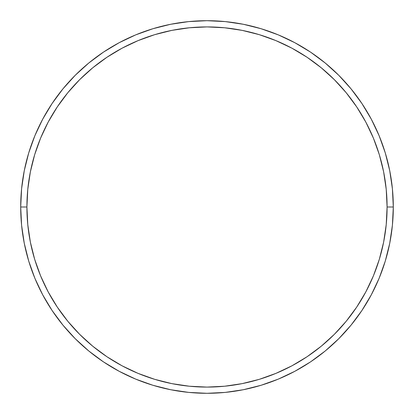 <?xml version="1.0" encoding="UTF-8"?>
<svg xmlns="http://www.w3.org/2000/svg" width="414" height="414" viewBox="0 0 414 414"><rect width="100%" height="100%" fill="white"/><g stroke="black" fill="none" stroke-linecap="round" stroke-linejoin="round"><path stroke-width="0.62" d="M20.7 207L26.91 207A180.09 180.09 0 0 1 207 26.91A180.09 180.09 0 0 1 387.09 207L393.3 207A186.3 186.3 0 0 0 207 20.7A186.3 186.3 0 0 0 20.7 207A186.3 186.3 0 0 1 207 20.7A186.3 186.3 0 0 1 393.3 207A186.3 186.3 0 0 1 207 393.3A186.3 186.3 0 0 1 20.7 207L21.595 188.737L24.281 170.656L28.721 152.921L34.88 135.704L42.699 119.18L52.097 103.495L62.99 88.813L75.265 75.265L88.813 62.99L103.495 52.097L119.18 42.699L135.704 34.88L152.921 28.721L170.656 24.281L188.737 21.595L207 20.7L225.263 21.595L243.344 24.281L261.079 28.721L278.296 34.88L294.82 42.699L310.505 52.097L325.187 62.99L338.735 75.265L351.01 88.813L361.903 103.495L371.301 119.18L379.12 135.704L385.279 152.921L389.719 170.656L392.405 188.737L393.3 207L392.405 225.263L389.719 243.344L385.279 261.079L379.12 278.296L371.301 294.82L361.903 310.505L351.01 325.187L338.735 338.735L325.187 351.01L310.505 361.903L294.82 371.301L278.296 379.12L261.079 385.279L243.344 389.719L225.263 392.405L207 393.3L188.737 392.405L170.656 389.719L152.921 385.279L135.704 379.12L119.18 371.301L103.495 361.903L88.813 351.01L75.265 338.735L62.99 325.187L52.097 310.505L42.699 294.82L34.88 278.296L28.721 261.079L24.281 243.344L21.595 225.263L20.7 207A186.3 186.3 0 0 0 207 393.3A186.3 186.3 0 0 0 393.3 207L387.09 207L386.221 189.348L383.628 171.867L379.338 154.722L373.381 138.085L365.826 122.104L356.739 106.947L346.213 92.752L334.341 79.659L321.248 67.787L307.053 57.261L291.896 48.174L275.915 40.619L259.278 34.662L242.133 30.372L224.652 27.779L207 26.91L189.348 27.779L171.867 30.372L154.722 34.662L138.085 40.619L122.104 48.174L106.947 57.261L92.752 67.787L79.659 79.659L67.787 92.752L57.261 106.947L48.174 122.104L40.619 138.085L34.662 154.722L30.372 171.867L27.779 189.348L26.91 207L27.779 224.652L30.372 242.133L34.662 259.278L40.619 275.915L48.174 291.896L57.261 307.053L67.787 321.248L79.659 334.341L92.752 346.213L106.947 356.739L122.104 365.826L138.085 373.381L154.722 379.338L171.867 383.628L189.348 386.221L207 387.09L224.652 386.221L242.133 383.628L259.278 379.338L275.915 373.381L291.896 365.826L307.053 356.739L321.248 346.213L334.341 334.341L346.213 321.248L356.739 307.053L365.826 291.896L373.381 275.915L379.338 259.278L383.628 242.133L386.221 224.652L387.09 207A180.09 180.09 0 0 1 207 387.09A180.09 180.09 0 0 1 26.91 207L20.7 207"/></g></svg>
